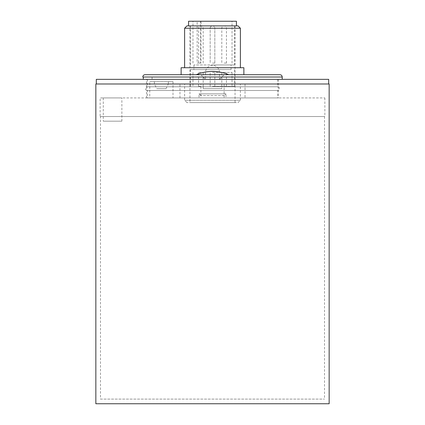 <?xml version="1.0" encoding="UTF-8"?>
<svg xmlns="http://www.w3.org/2000/svg" width="425" height="425" viewBox="0 0 425 425"><rect width="100%" height="100%" fill="white"/><g stroke="black" fill="none" stroke-linecap="round" stroke-linejoin="round"><path stroke-width="0.32" stroke-dasharray="2.12 1.59" d="M100.146 116.524L324.854 116.524L100.146 116.524L100.146 97.936L324.854 97.936L100.146 97.936M95.843 83.991L329.157 83.991M328.69 83.991L96.31 83.991L328.69 83.991M100.491 399.102L324.509 399.102L100.491 399.102L100.491 116.524L324.509 116.524L100.491 116.524M95.843 403.75L329.157 403.75M224.118 72.372L226.445 72.372L224.118 72.372M224.118 86.317L226.445 86.317L224.118 86.317M224.118 63.081L226.445 63.081L224.118 63.081M212.5 72.372L232.018 72.372L212.5 72.372M212.5 86.317L234.579 86.317L212.5 86.317M212.5 63.081L214.822 63.081L212.5 63.081M200.882 72.372L198.555 72.372L200.882 72.372M200.882 86.317L198.555 86.317L200.882 86.317M200.882 63.081L198.555 63.081L200.882 63.081M189.959 25.898L235.041 25.898L189.959 25.898L189.959 102.584L235.041 102.584L189.959 102.584M212.5 25.898L188.567 25.898L212.5 25.898A2.322 2.322 0 0 0 210.178 28.22L214.822 28.22L210.178 28.22L210.178 63.081L210.178 28.22A2.322 2.322 0 0 1 212.5 25.898A2.322 2.322 0 0 1 214.822 28.22L212.5 28.22L214.822 28.22A2.322 2.322 0 0 0 212.5 25.898M201.02 21.25L200.435 21.25L200.435 63.081L201.02 63.081L197.152 63.081L197.152 21.25L201.02 21.25L201.02 63.081M197.152 63.081L200.435 63.081M212.5 69.583L190.421 69.583L212.5 69.583M231.088 69.583L193.912 69.583L231.088 69.583L231.088 64.94L193.912 64.94L231.088 64.94M212.5 64.94L234.579 64.94L212.5 64.94M200.435 21.25L197.152 21.25M236.433 21.25L188.567 21.25M186.936 102.584L184.615 100.257L184.615 83.991L240.385 83.991L240.385 100.257L184.615 100.257L240.385 100.257L238.064 102.584L186.936 102.584L238.064 102.584M240.385 83.991L184.615 83.991M240.385 28.22L184.615 28.22M186.936 25.898L238.064 25.898M184.615 67.724L240.385 67.724L184.615 67.724M181.13 67.724L243.87 67.724M181.13 74.699L243.87 74.699L181.13 74.699M224.235 95.614L200.765 95.614L224.235 95.614L225.978 93.872L199.022 93.872L225.978 93.872L225.978 97.936L199.022 97.936L225.978 97.936M196.233 74.699L228.767 74.699L196.233 74.699M200.882 74.699L205.53 79.348L205.53 72.372A6.97 6.97 0 0 1 212.5 65.402A6.97 6.97 0 0 1 219.47 72.372L219.47 79.348L205.53 79.348L219.47 79.348L224.118 74.699L200.882 74.699L224.118 74.699M203.203 88.639L221.797 88.639L203.203 88.639L203.203 83.991L221.797 83.991L203.203 83.991M166.026 88.639L156.729 88.639L166.026 88.639L168.348 83.991L154.403 83.991L168.348 83.991L168.348 81.669L154.403 81.669L168.348 81.669M152.081 79.348L152.081 77.021L143.289 77.021L152.081 77.021L152.081 79.348L147.974 79.348L152.081 79.348M147.034 79.348L278.497 79.348L147.034 79.348M143.289 79.348L282.216 79.348L143.289 79.348L143.289 77.021L142.784 77.021M145.111 74.699L279.889 74.699M147.974 79.348L277.567 79.348L147.974 79.348M277.567 79.348L277.567 86.78L147.433 86.78L277.567 86.78A2.322 2.322 0 0 1 277.567 90.498L147.433 90.498L277.567 90.498L277.567 97.936L147.433 97.936L277.567 97.936M179.966 97.936L245.034 97.936L179.966 97.936L179.966 83.991L245.034 83.991L179.966 83.991M200.882 97.936L224.118 97.936L200.882 97.936L200.882 83.991L224.118 83.991L200.882 83.991M149.759 97.936L172.996 97.936L149.759 97.936L149.759 81.669L172.996 81.669L149.759 81.669M121.869 121.173L103.28 121.173L121.869 121.173L121.869 97.936L103.28 97.936L121.869 97.936M278.497 79.348L278.497 86.78L146.503 86.78L278.497 86.78A2.322 2.322 0 0 1 278.497 90.498L146.503 90.498L278.497 90.498L278.497 97.936L146.503 97.936L278.497 97.936M96.31 79.348L328.69 79.348M224.118 28.22L226.445 28.22L224.118 28.22M200.882 28.22L198.555 28.22L200.882 28.22M282.216 77.021L143.289 77.021M324.854 97.936L324.854 116.524M324.509 116.524L324.509 399.102M226.445 86.317L226.445 72.372M221.797 86.317L221.797 72.372M226.445 63.081L226.445 28.22A2.322 2.322 0 0 0 224.118 25.898A2.322 2.322 0 0 0 221.797 28.22L221.797 63.081M214.822 86.317L214.822 72.372L214.822 86.317M210.178 86.317L210.178 72.372L210.178 86.317M214.822 63.081L214.822 28.22L214.822 63.081M203.203 86.317L203.203 72.372M198.555 86.317L198.555 72.372M203.203 63.081L203.203 28.22A2.322 2.322 0 0 0 200.882 25.898A2.322 2.322 0 0 0 198.555 28.22L198.555 63.081M193.912 64.94L193.912 69.583M190.421 25.898L190.421 64.94M234.579 25.898L234.579 64.94M192.982 72.372L192.982 86.317M232.018 72.372L232.018 86.317M232.018 63.081L232.018 21.25M192.982 63.081L192.982 21.25M190.421 69.583L190.421 86.317M234.579 69.583L234.579 86.317M235.041 25.898L235.041 102.584M200.765 95.614L199.022 93.872L199.022 97.936M221.797 83.991L221.797 88.639M154.403 81.669L154.403 83.991L156.729 88.639M147.433 79.348L147.433 86.78C146.205 88.023 146.205 89.261 147.433 90.498L147.433 97.936M245.034 83.991L245.034 97.936M224.118 83.991L224.118 97.936M172.996 81.669L172.996 97.936M103.28 97.936L103.28 121.173M146.503 97.936L146.503 90.498C145.276 89.261 145.276 88.023 146.503 86.78L146.503 79.348"/><path stroke-width="0.64" d="M329.157 83.991L95.843 83.991L95.843 403.75L329.157 403.75L329.157 83.991M188.567 25.898L188.567 21.25L236.433 21.25L236.433 25.898M184.615 28.22L240.385 28.22L238.064 25.898L186.936 25.898L184.615 28.22L184.615 67.724M243.87 74.699L243.87 67.724L181.13 67.724L181.13 74.699M228.767 74.699C223.561 72.542 218.137 71.458 212.5 71.442A42.293 42.293 0 0 0 196.233 74.699M143.289 77.021L282.216 77.021C282.078 75.613 281.302 74.837 279.889 74.699L145.111 74.699A2.322 2.322 0 0 0 142.784 77.021L143.289 77.021L143.289 79.348M328.69 83.991L328.69 79.348L96.31 79.348L96.31 83.991M240.385 28.22L240.385 67.724M282.216 79.348L282.216 77.021"/></g></svg>
